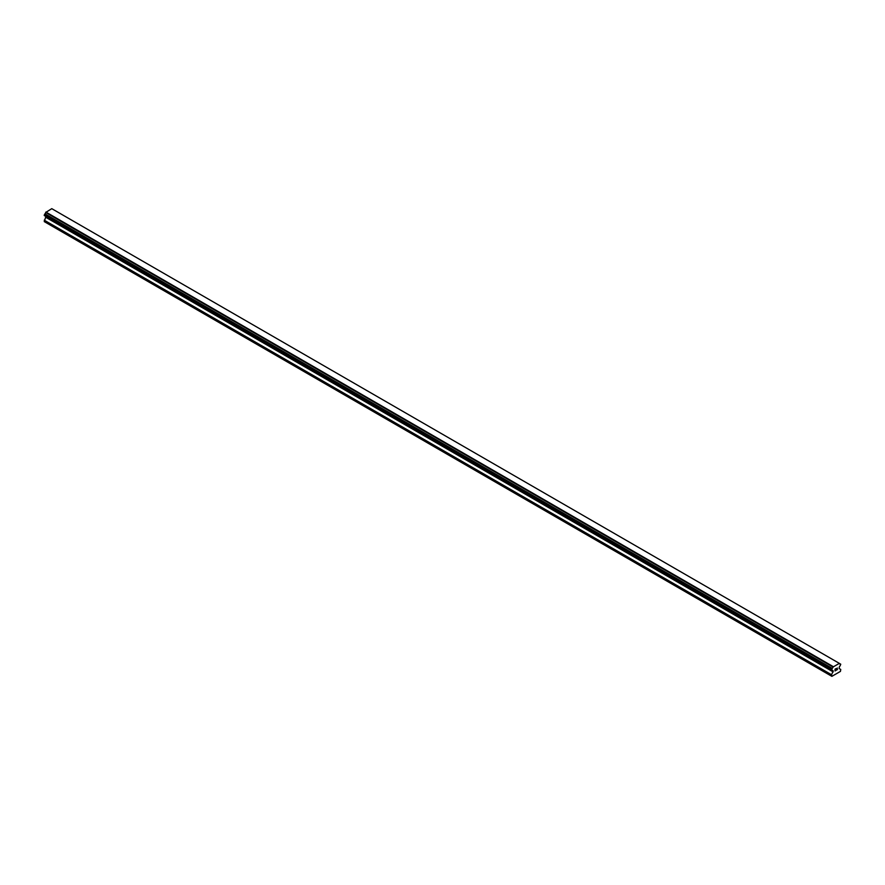 <?xml version="1.0" encoding="UTF-8"?>
<svg xmlns="http://www.w3.org/2000/svg" width="885" height="885" viewBox="0 0 885 885"><rect width="100%" height="100%" fill="white"/><g stroke="black" fill="none" stroke-linecap="round" stroke-linejoin="round"><path stroke-width="1.33" d="M835.119 669.226L835.119 669.934L835.905 668.783L835.119 669.226M835.119 670.045L835.119 670.753L835.119 670.045M835.119 670.753L835.905 670.299L835.119 670.753M835.02 670.93L835.905 670.421L835.02 670.93L835.02 669.171L835.905 668.662M836.513 668.75L837.321 668.009M837.11 668.983L836.635 669.879L837.11 668.983M836.635 669.879L837.464 669.403L836.635 669.879M836.413 670.122L837.464 669.514L836.425 670.122L837.287 668.208M833.006 670.907A1.128 0.653 -60 0 0 832.221 670.465L831.568 670.078L832.221 668.385A1.128 0.653 -60 0 0 833.006 667.036L839.312 663.385A1.128 0.653 -60 0 0 840.097 663.839L840.75 664.215L840.097 665.918A1.128 0.653 -60 0 0 839.312 667.268L839.113 668.507L840.75 669.447L840.44 671.394L831.878 676.339L831.568 674.746L833.205 670.974L45.688 216.36M45.887 216.471L44.25 221.604L831.568 676.162M44.903 215.907L832.221 670.465M839.102 663.219L51.772 208.661L45.688 212.477A1.128 0.653 -60 0 1 44.903 213.827L44.25 215.531L831.568 670.078M840.097 663.839L839.312 663.385M833.227 666.615L45.898 212.057M833.006 667.036L45.688 212.477M832.221 668.385L44.903 213.827M831.568 669.514L44.25 214.966M833.205 671.925L45.887 217.367M831.568 674.746L44.25 220.188"/></g></svg>
